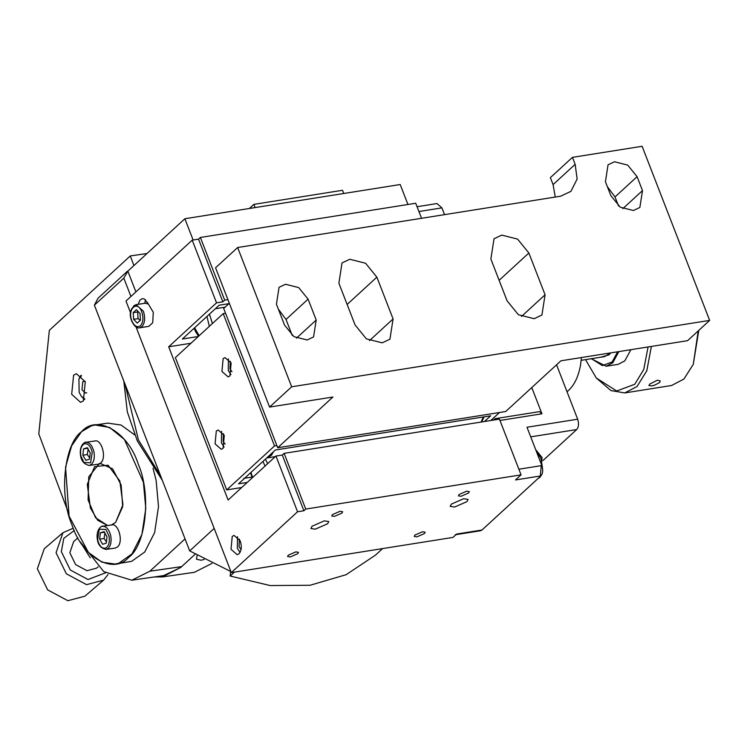<?xml version="1.0" encoding="UTF-8"?>
<svg xmlns="http://www.w3.org/2000/svg" width="747" height="747" viewBox="0 0 747 747"><rect width="100%" height="100%" fill="white"/><g stroke="black" fill="none" stroke-linecap="round" stroke-linejoin="round"><path stroke-width="1.12" d="M92.236 452.196C90.639 446.146 88.053 443.344 84.486 443.793C81.143 445.567 79.92 449.582 80.835 455.847L83.953 462.542L90.602 462.776L92.236 452.196M82.852 455.203L83.543 448.891L87.231 447.705L90.219 452.841L89.519 459.153L85.84 460.339L82.852 455.203L87.306 454.559L88.118 449.377M83.543 448.891L87.997 448.247M89.659 457.892L87.306 454.559M85.261 442.429C89.257 441.925 92.142 445.063 93.935 451.832C94.841 457.407 94.029 461.571 91.489 464.335L89.229 465.465C84.299 464.326 81.423 461.151 80.629 455.941C78.556 443.634 86.848 441.281 85.877 442.289L95.037 440.954M89.229 465.465L98.399 464.139L100.658 463.009C107.082 457.948 101.452 438.125 94.43 441.103M118.866 563.21L131.995 553.872L141.911 534.432L145.777 508.418L143.405 482.273L124.441 439.544L109.622 427.452L95.046 424.987L91.367 425.837L81.498 431.738L71.656 445.8L65.549 467.174L69.079 516.065L88.351 552.369L101.909 562.164L115.187 564.06L118.866 563.21M107.624 525.514L97.67 520.239L90.396 508.044L87.287 484.355L94.617 466.614L108.1 465.232L119.837 480.993L122.947 504.692L115.617 522.424L111.508 524.954L115.617 522.424L122.947 504.692L119.837 480.993L108.1 465.232L94.617 466.614L87.287 484.355L90.396 508.044L97.67 520.239L107.624 525.514L95.569 517.736L88.099 499.967L88.762 476.782L99.006 463.999L100.64 463.616L112.573 468.808L121.135 484.943L122.704 506.681L115.617 522.424L111.228 525.048C118.25 522.078 123.89 541.892 117.456 546.963L115.197 548.083L106.037 549.409L108.287 548.289C110.827 545.525 111.639 541.36 110.733 535.786C108.95 529.007 106.055 525.869 102.059 526.374M115.617 522.424L111.228 525.048M67.697 510.724L38.788 433.895L49.339 330.323L130.286 255.941L133.909 265.568M185.041 538.895L149.876 571.212L131.808 580.214L103.758 571.614L80.349 541.958M95.046 424.987L107.773 423.138L121.023 425.015L134.712 434.922M153.023 468.22L156.132 480.433L158.504 506.569L154.638 532.583L144.722 552.033L131.593 561.361L115.187 564.06M83.337 400.943L85.289 381.782L76.409 373.743L73.626 375.134L71.675 394.295L80.545 402.334L83.337 400.943M131.808 580.214L163.63 575.601L180.765 567.44L195.126 554.265M147.019 253.522L130.286 255.941M180.765 567.44L162.547 576.917L154.358 576.945M211.961 563.425L194.369 572.314L162.547 576.917M197.059 555.712L196.461 559.176L201.046 560.241L204.22 559.447M84.504 399.561L81.432 396.48L84.878 398.973M81.516 375.741L78.911 379.102L80.993 375.274M78.911 379.102L79.145 392.352L81.432 396.48M86.727 392.726L85.718 393.174L81.965 389.766L82.786 381.652L85.055 381.203M160.568 475.792L138.438 439.964L124.945 383.967M123.815 381.054L127.317 411.868L137.336 440.982L162.304 480.284M81.059 543.134L90.294 557.888M77.921 537.868L73.701 541.491L69.835 552.771L75.624 564.601L86.988 570.699L96.578 568.15L98.156 566.796M74.28 530.519L63.784 538.363L61.329 551.631L70.339 570.026L88.025 579.523L105.448 572.856M108.044 574.564L103.609 580.12L86.559 584.658L66.362 573.808L56.062 552.78L62.925 532.732L73.281 528.185M103.609 580.12L84.897 596.181L67.856 600.709L47.649 589.869L37.35 568.841L44.222 548.793L62.925 532.732M111.845 524.908L102.675 526.233C103.656 525.225 95.355 527.578 97.427 539.894C98.231 545.105 101.097 548.27 106.037 549.409M104.916 533.171L104.104 538.503L106.466 541.846M104.804 532.191L100.35 532.835L99.65 539.147L104.104 538.503M99.65 539.147L102.638 544.283L106.326 543.106L107.017 536.794L104.029 531.659L100.35 532.835M97.633 539.792C99.23 545.842 101.816 548.643 105.383 548.195C108.726 546.431 109.949 542.406 109.034 536.15L105.915 529.455L99.267 529.221L97.633 539.792M698.781 330.389L693.281 364.321L683.907 379.065L671.6 385.489L624.735 392.931L610.878 390.55L596.311 378.01L585.527 359.643M651.701 385.882L654.661 385.153L659.582 382.529L660.227 380.877L657.323 380.223L649.657 384.107L648.928 385.555L651.701 385.882M600.616 357.243L609.122 354.797L610.682 352.892M610.42 352.939L604.631 356.608M591.437 358.7L602.381 365.6L612.092 361.987L617.657 351.79M591.568 358.859L606.153 366.245L612.745 362.818L618.861 351.594M618.189 364.331L624.781 360.913L630.888 349.689M698.24 330.874L693.281 364.321M651.375 346.431L646.809 370.745L637.042 386.507L624.735 392.931M648.079 346.953L643.737 369.494L634.773 384.275L616.677 390.989L596.311 378.01M484.439 421.532L490.667 415.808L275.344 450.011L238.545 483.823L247.229 482.441M228.899 303.665L219.179 305.206L182.38 339.017L198.319 336.486M209.347 326.355L206.938 316.457M194.622 327.774L199.141 335.739M265.045 466.072L262.925 461.422M250.964 472.412L252.617 477.492M136.047 326.981L231.327 572.622L297.558 511.76L275.951 456.043L228.115 500.004L168.691 346.785L216.527 302.834L192.212 240.151L125.982 301.013L130.548 312.797M138.223 304.318L139.81 300.21L142.238 298.641L144.255 298.94L148.364 304.038L153.284 312.311L152.724 322.732L148.802 326.355L139.68 327.802L141.893 326.682C144.965 322.965 145.46 317.792 143.368 311.172L136.01 304.673C130.249 308.315 128.829 313.824 131.752 321.219C134.507 326.458 137.159 328.652 139.68 327.802M232.233 536.365L234.082 535.431L240.217 540.837C241.953 546.356 241.552 550.67 238.993 553.77L237.144 554.704L231.01 549.297L232.233 536.365M240.03 552.444L237.35 548.289L237.527 536.691M144.563 303.319L145.684 299.902M216.527 302.834L222.858 301.825L198.543 239.143L192.212 240.151M297.558 511.76L303.898 510.752L282.282 455.044L275.951 456.043M133.797 305.794L136.01 304.673L145.123 303.226L148.364 304.038M130.93 296.456L123.825 278.127L94.383 305.168L189.701 550.903L214.184 528.409M222.858 301.825L224.698 300.135L200.383 237.453L198.543 239.143M303.898 510.752L305.738 509.062L284.121 453.354L282.282 455.044M146.991 303.375L147.551 302.311M230.954 374.62L228.265 370.465L228.451 358.859M223.157 358.532L221.934 371.464L228.068 376.88L229.908 375.946L231.131 363.014L225.006 357.608L223.157 358.532M224.1 447.033L221.42 442.878L221.598 431.28M216.303 430.954L215.089 443.886L221.215 449.292L223.064 448.368L224.287 435.436L218.152 430.02L216.303 430.954M225.557 313.245L223.204 313.619L274.532 445.94L276.876 445.567M223.204 313.619L175.368 357.58L226.696 489.901L274.532 445.94M225.127 444.166L223.138 441.3L223.465 433.69M231.981 371.745L229.983 368.887L230.319 361.268M499.5 412.503L490.77 420.524M241.711 487.511L226.696 489.901M190.961 343.247L168.691 346.785M200.383 237.453L415.715 203.249L421.551 218.292M556.562 364.797L577.664 419.207L526.999 427.256L541.855 465.558C543.246 469.975 542.92 473.43 540.875 475.904L482.002 530.006L456.669 534.03L452.99 537.41L231.327 572.622M327.606 523.768L328.764 521.537L324.338 520.846L312.031 526.243L310.864 528.474L315.29 529.165L327.606 523.768M466.931 501.639L468.098 499.407L463.672 498.716L451.356 504.113L450.198 506.345L454.624 507.036L466.931 501.639M468.602 492.983L469.312 491.619L466.614 491.199L459.106 494.495L458.397 495.859L461.095 496.269L468.602 492.983M341.939 513.105L342.649 511.742L339.95 511.322L332.443 514.608L331.733 515.972L334.432 516.392L341.939 513.105M424.445 533.554L425.155 532.191L422.457 531.771L414.949 535.067L414.24 536.43L416.938 536.85L424.445 533.554M297.782 553.676L298.492 552.313L295.793 551.893L288.286 555.189L287.576 556.552L290.275 556.963L297.782 553.676M239.395 539.101L239.068 546.711L241.057 549.568M224.698 300.135L227.91 299.622M284.121 453.354L499.454 419.142L521.061 474.859L515.542 479.929L540.875 475.904M305.738 509.062L521.061 474.859M135.889 291.9L127.84 271.142L123.825 278.127M482.002 530.006L480.526 530.753L455.194 534.777M418.927 211.532L441.907 207.881L437.004 203.558L417.059 206.723M441.907 207.881L444.53 214.641M531.771 387.572L541.948 413.791L539.493 411.634L495.158 418.675L496.895 419.553M577.664 419.207C579.056 423.624 578.729 427.079 576.684 429.553L542.994 460.516M493.235 420.131L495.158 418.675M567.001 391.727L568.616 390.364C574.499 384.808 578.458 376.441 580.503 365.283L581.446 357.542M382.576 548.597L375.433 555.161L346.122 574.695L310.052 585.265L270.19 585.555L230.16 576.03L230.608 571.464M230.16 576.03L233.839 572.65L233.017 572.351M230.926 571.586L189.701 550.903M94.383 305.168L98.006 298.258L127.448 271.208M255.119 207.582L253.877 204.37L249.386 208.488M193.128 240.011L184.873 218.74L127.84 271.142M407.937 204.482L400.205 184.528L184.873 218.74M343.788 193.492L342.537 190.28L253.877 204.37M490.872 259.032L507.082 300.817L518.371 314.711L534.18 318.698L541.92 315.047L545.077 294.785L528.867 253L517.578 239.105L501.769 235.118L494.028 238.769L490.872 259.032M338.877 283.178L355.086 324.964L366.375 338.858L382.184 342.836L389.934 339.194L393.081 318.932L376.871 277.146L365.582 263.252L349.773 259.265L342.033 262.916L338.877 283.178M229.32 303.282L223.689 308.446L277.716 447.733L332.919 397.021L269.583 407.078L215.556 267.79L237.639 247.509L560.623 196.2L570.951 191.335L577.142 178.981L575.153 164.321L572.454 157.356L550.371 177.637L553.079 184.602L555.254 197.049M237.639 247.509L291.666 386.797L709.65 320.398L687.576 340.679L560.913 360.801L505.71 411.522L277.716 447.733M618.497 205.929L615.014 196.947L607.339 186.638M572.454 157.356L642.121 146.291L709.65 320.398M642.495 190.588L637.088 176.656L627.676 165.087L614.501 161.763L608.049 164.807L605.425 181.689L610.831 195.621L620.243 207.19L633.409 210.514L639.862 207.47L642.495 190.588L622.821 208.665M316.196 320.052L308.1 299.155L298.679 287.586L285.513 284.262L279.061 287.306L276.427 304.188L284.532 325.085L293.945 336.654L307.12 339.978L313.572 336.934L316.196 320.052L296.522 338.13M278.351 309.137L286.017 319.445L292.198 335.394M269.583 407.078L291.666 386.797M265.39 459.153L267.678 463.654M481.059 422.064L483.318 416.975M272.291 452.813L271.133 454.998L266.642 458.004M250.217 473.103L244.568 478.285M209.431 314.16L212.428 323.526M199.038 335.833L198.506 335.142M536.234 451.067L540.977 458.434L542.397 467.342M538.167 478.397L540.193 477.174L542.051 457.519L535.702 449.713M444.829 214.594L444.353 214.193M131.902 320.93C134.395 326.271 137.252 327.868 140.455 325.729C143.228 322.368 143.667 317.746 141.762 311.873C137.364 299.528 126.934 309.221 131.902 320.93M140.016 313.469L140.455 320.164L137.261 323.087L133.648 319.333L133.209 312.638L136.402 309.716L140.016 313.469M140.231 320.36L138.074 318.624L133.648 319.333M133.209 312.638L137.644 311.938L138.074 318.624M128.745 557.309C113.413 575.171 82.207 557.374 72.001 524.954C58.836 495.252 64.055 443.989 81.498 431.738C96.83 413.875 128.026 431.673 138.232 464.092C151.408 493.795 146.179 545.058 128.745 557.309C113.413 575.171 82.207 557.374 72.001 524.954C58.836 495.252 64.055 443.989 81.498 431.738C96.83 413.875 128.026 431.673 138.232 464.092C151.408 493.795 146.179 545.058 128.745 557.309M149.876 571.212L181.698 566.599M541.855 465.558L518.876 469.209M541.948 413.791L499.967 420.468M530.725 436.855L576.684 429.553M499.127 280.321L528.867 253M521.471 316.476L545.077 294.785M393.081 318.932L369.476 340.623M376.871 277.146L347.131 304.468M575.153 164.321L553.079 184.602M637.088 176.656L615.014 196.947M308.1 299.155L286.017 319.445M250.6 472.739L252.234 477.837M273.449 451.748L271.525 455.184L266.931 457.958L275.316 456.632M484.187 416.835L481.619 421.98M194.267 328.101L195.369 331.276L198.543 336.281M243.755 478.332L251.926 477.128M193.258 329.025L194.472 328.829M225.062 307.194L215.341 308.735M591.363 358.607L591.773 359.111M618.245 364.321L606.209 366.235M581.194 360.325L604.678 356.599"/></g></svg>
